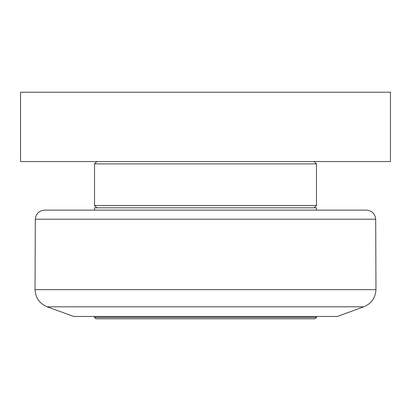 <?xml version="1.0" encoding="UTF-8"?>
<svg xmlns="http://www.w3.org/2000/svg" width="411" height="411" viewBox="0 0 411 411"><rect width="100%" height="100%" fill="white"/><g stroke="black" fill="none" stroke-linecap="round" stroke-linejoin="round"><path stroke-width="0.62" d="M316.47 316.47L316.47 317.395L94.53 317.395L94.53 316.47M94.53 317.395L95.917 318.782L315.083 318.782L316.47 317.395M363.797 306.817L337.277 316.47L73.723 316.47L47.203 306.817L363.797 306.817C371.41 303.616 375.469 297.893 375.967 289.647L35.033 289.647C35.531 297.893 39.59 303.616 47.203 306.817M316.47 207.812L94.53 207.812L94.53 210.124L44.552 210.124L366.448 210.124L316.47 210.124L316.47 207.812M314.158 207.812L316.47 205.5L94.53 205.5L96.842 207.812M96.842 161.574L94.53 163.886L316.47 163.886L316.47 205.5M20.55 161.574L390.45 161.574L390.45 92.218L20.55 92.218L20.55 161.574M35.033 289.647L35.305 219.197L375.695 219.197L375.967 289.647M35.305 219.197C35.932 213.674 39.014 210.648 44.552 210.124M375.695 219.197C375.068 213.674 371.986 210.648 366.448 210.124M94.53 163.886L94.53 205.5M314.158 161.574L316.47 163.886"/></g></svg>
